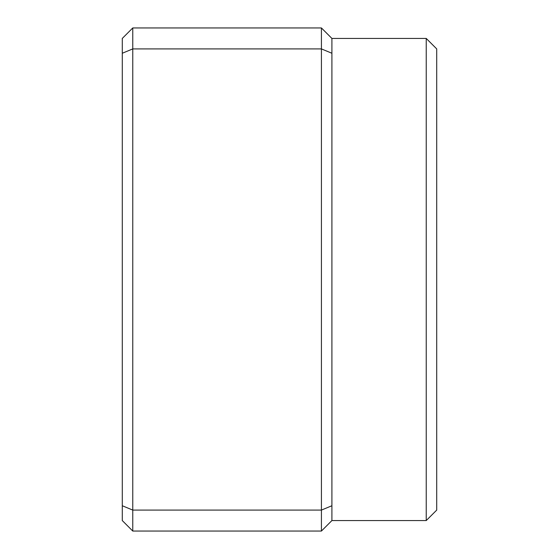 <?xml version="1.0" encoding="UTF-8"?>
<svg xmlns="http://www.w3.org/2000/svg" width="559" height="559" viewBox="0 0 559 559"><rect width="100%" height="100%" fill="white"/><g stroke="black" fill="none" stroke-linecap="round" stroke-linejoin="round"><path stroke-width="0.84" d="M426.238 38.431L436.719 48.913L436.719 510.087L426.238 520.569L426.238 38.431L331.906 38.431L331.906 520.569L321.425 531.05L132.762 531.05L132.762 510.087L122.281 505.748L122.281 38.431L132.762 27.95L132.762 510.087L321.425 510.087L321.425 48.913L132.762 48.913L122.281 53.252M331.906 53.252L321.425 48.913L321.425 27.95L132.762 27.95M321.425 531.05L321.425 510.087L331.906 505.748M132.762 531.05L122.281 520.569L122.281 505.748M331.906 38.431L321.425 27.95M426.238 520.569L331.906 520.569"/></g></svg>
